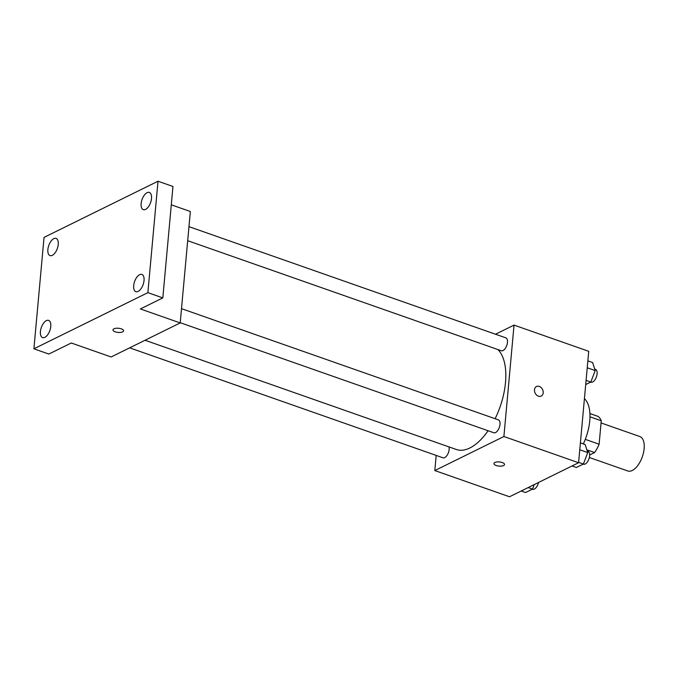 <?xml version="1.0" encoding="UTF-8"?>
<svg xmlns="http://www.w3.org/2000/svg" width="678" height="678" viewBox="0 0 678 678"><rect width="100%" height="100%" fill="white"/><g stroke="black" fill="none" stroke-linecap="round" stroke-linejoin="round"><path stroke-width="1.02" d="M589.36 457.497L627.735 470.964A18.247 9.068 -70.7 0 0 642.337 456.752A18.247 9.068 -70.7 0 0 639.82 436.539L601.055 422.936M589.979 416.809L601.25 420.767A23.544 11.704 -70.7 0 0 597.877 416.334L589.919 413.546M601.25 420.767L599.123 444.217A23.544 11.704 -70.7 0 1 594.581 452.548L589.674 454.963M586.86 449.836L594.581 452.548M585.292 439.369L599.123 444.217M583.334 443.912A36.493 18.136 -70.7 0 0 584.428 398.613M495.516 334.229L514.034 325.101L588.733 351.314L578.588 462.735L509.517 496.771L434.818 470.557L436.191 455.421M514.034 325.101L503.898 436.522L578.588 462.735M503.898 436.522L434.818 470.557M496.211 465.515A5.322 2.085 5.2 0 1 493.931 463.54A5.322 2.085 5.2 0 1 499.423 461.947A5.322 2.085 5.2 0 1 504.534 464.506A5.322 2.085 5.2 0 1 501.61 466.083A5.322 2.085 5.2 0 1 496.211 465.515M145.058 340.254L456.302 449.48A54.732 27.196 -70.7 0 0 488.092 430.733M495.118 418.716A54.732 27.196 -70.7 0 0 497.864 349.543M187.696 240.698L501.313 350.755A6.839 3.398 -70.7 0 0 506.78 345.433A6.839 3.398 -70.7 0 0 505.839 337.856L188.967 226.655M180.229 322.703L493.855 432.759A6.839 3.398 -70.7 0 0 499.322 427.437A6.839 3.398 -70.7 0 0 498.381 419.86L181.509 308.659M129.651 347.839L443.005 457.811A6.839 3.398 -70.7 0 0 447.582 454.497A6.839 3.398 -70.7 0 0 449.022 446.921M536.493 386.528A5.322 4.119 -116.2 0 1 541.137 387.579A5.322 4.119 -116.2 0 1 543.197 392.825A5.322 4.119 -116.2 0 1 541.197 396.071A5.322 4.119 -116.2 0 1 535.145 393.121A5.322 4.119 -116.2 0 1 536.493 386.528A5.322 4.119 -116.2 0 1 541.146 387.579A5.322 4.119 -116.2 0 1 543.205 392.825A5.322 4.119 -116.2 0 1 541.197 396.071M504.534 464.506A5.322 2.085 5.2 0 1 501.61 466.074A5.322 2.085 5.2 0 1 496.211 465.506A5.322 2.085 5.2 0 1 493.931 463.54M180.204 322.931L111.133 356.967L71.292 342.992L48.841 354.052L33.9 348.806L44.036 237.385L158.016 181.229L172.958 186.467L162.822 297.888L140.371 308.948L180.204 322.931L190.349 211.511L171.288 204.824M158.016 181.229L147.88 292.65L162.822 297.888M147.88 292.65L33.9 348.806M123.582 330.822A5.322 2.085 5.2 0 1 120.65 332.389A5.322 2.085 5.2 0 1 115.26 331.822A5.322 2.085 5.2 0 1 112.98 329.855A5.322 2.085 5.2 0 1 118.472 328.262A5.322 2.085 5.2 0 1 123.582 330.822A5.322 2.085 5.2 0 1 120.65 332.398A5.322 2.085 5.2 0 1 115.26 331.83A5.322 2.085 5.2 0 1 112.98 329.855M145.558 209.4A9.119 4.534 109.3 0 1 143.295 209.646A9.119 4.534 109.3 0 1 141.456 201.578A9.119 4.534 109.3 0 1 147.084 192.688A9.119 4.534 109.3 0 1 149.338 192.433A9.119 4.534 109.3 0 1 151.186 200.502A9.119 4.534 109.3 0 1 145.558 209.4M52.299 255.343A9.119 4.534 109.3 0 1 50.045 255.598A9.119 4.534 109.3 0 1 48.197 247.529A9.119 4.534 109.3 0 1 53.825 238.631A9.119 4.534 109.3 0 1 56.088 238.385A9.119 4.534 109.3 0 1 57.927 246.453A9.119 4.534 109.3 0 1 52.299 255.343M44.841 337.347A9.119 4.534 109.3 0 1 42.578 337.602A9.119 4.534 109.3 0 1 40.739 329.533A9.119 4.534 109.3 0 1 46.358 320.635A9.119 4.534 109.3 0 1 48.621 320.389A9.119 4.534 109.3 0 1 50.46 328.457A9.119 4.534 109.3 0 1 44.841 337.347M138.1 291.404A9.119 4.534 109.3 0 1 135.837 291.65A9.119 4.534 109.3 0 1 133.998 283.582A9.119 4.534 109.3 0 1 139.617 274.692A9.119 4.534 109.3 0 1 141.88 274.437A9.119 4.534 109.3 0 1 143.719 282.506A9.119 4.534 109.3 0 1 138.1 291.404M587.86 360.874L592.614 362.544L595.216 370.569L590.835 382.045L585.707 384.57M587.233 367.773L595.216 370.569M586.089 380.375L590.835 382.045M590.682 382.112L590.953 382.206A6.839 3.398 -70.7 0 0 596.42 376.883A6.839 3.398 -70.7 0 0 595.479 369.307L594.716 369.044M534.256 484.584L532.535 489.101L525.552 492.533L521.204 491.008M528.187 487.575L532.535 489.101M532.383 489.169L532.645 489.262A6.839 3.398 -70.7 0 0 538.535 482.473M580.402 442.878L585.148 444.548L587.75 452.573L583.377 464.049L576.393 467.481L572.046 465.955M579.775 449.777L587.75 452.573M578.622 462.379L583.377 464.049M583.224 464.116L583.487 464.21A6.839 3.398 -70.7 0 0 588.953 458.887A6.839 3.398 -70.7 0 0 588.012 451.311L587.258 451.048"/></g></svg>
